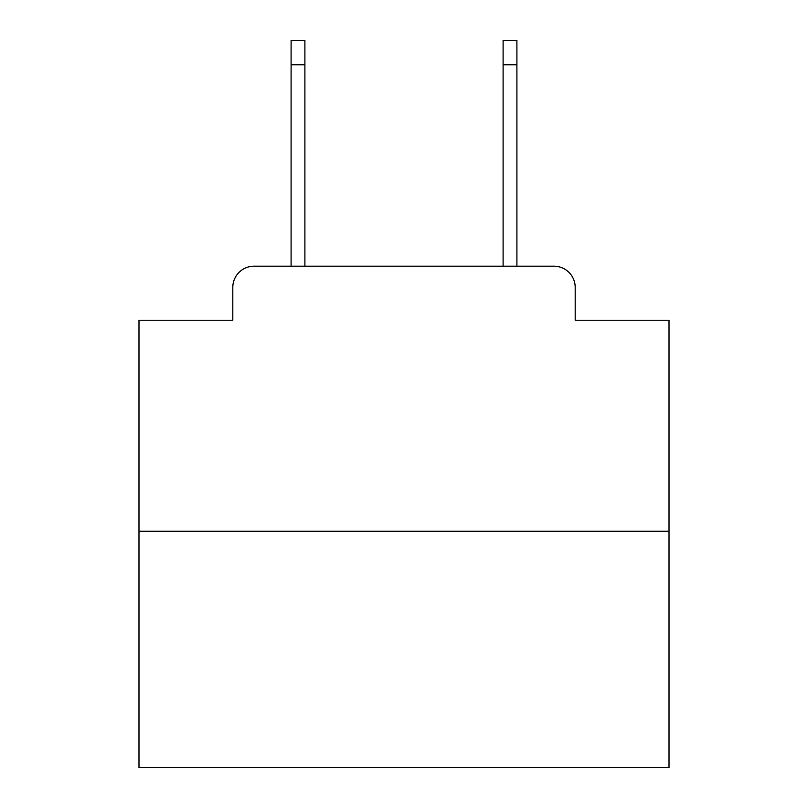 <?xml version="1.0" encoding="UTF-8"?>
<svg xmlns="http://www.w3.org/2000/svg" width="808" height="808" viewBox="0 0 808 808"><rect width="100%" height="100%" fill="white"/><g stroke="black" fill="none" stroke-linecap="round" stroke-linejoin="round"><path stroke-width="1.21" d="M232.805 287.396L232.805 320.251L232.805 287.396A21.2 21.2 0 0 1 254.005 266.196L291.102 266.196L291.102 40.4L304.889 40.4L304.889 266.196L321.311 266.196M669.014 531.21L138.986 531.21L138.986 767.6L669.014 767.6L669.014 320.251L575.195 320.251L575.195 287.396A21.2 21.2 0 0 0 553.995 266.196L254.005 266.196M138.986 531.21L138.986 320.251L232.805 320.251M486.689 266.196L503.111 266.196L503.111 40.4L516.898 40.4L516.898 266.196L553.995 266.196M575.195 320.251L575.195 287.396M291.102 64.781L304.889 64.781M516.898 64.781L503.111 64.781"/></g></svg>
